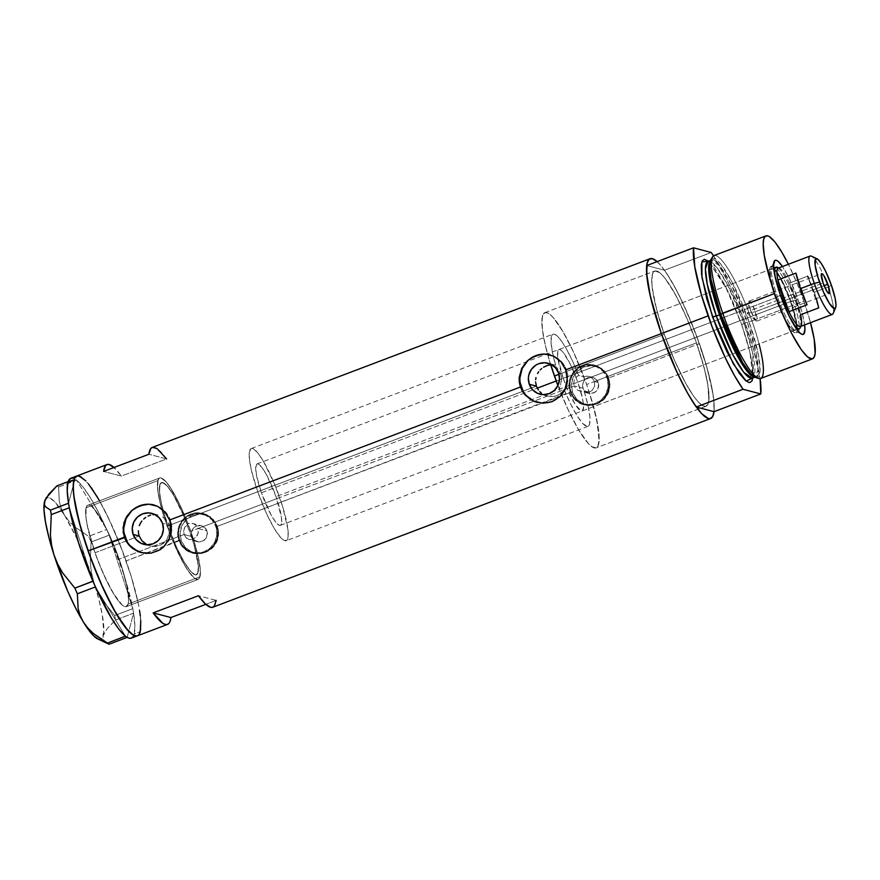 <?xml version="1.0" encoding="UTF-8"?>
<svg xmlns="http://www.w3.org/2000/svg" width="880" height="880" viewBox="0 0 880 880"><rect width="100%" height="100%" fill="white"/><g stroke="black" fill="none" stroke-linecap="round" stroke-linejoin="round"><path stroke-width="0.66" stroke-dasharray="4.4 3.3" d="M146.927 544.753L150.656 546.117L155.914 546.436L163.174 543.631L166.749 539.891L169.422 532.543L170.533 532.84L169.653 525.162L536.415 386.133L169.653 525.162L170.533 532.84A49.302 9.317 69.2 0 0 196.394 574.805A49.302 9.317 69.2 0 0 192.423 539.22L195.36 537.658L197.505 535.051L198.462 531.817L198.033 528.506L574.244 385.902L575.773 388.564L578.138 390.412L581.02 391.193L584.023 390.797A49.302 9.317 -110.8 0 1 587.994 426.36A49.302 9.317 -110.8 0 1 564.223 389.708L559.768 394.24L553.762 396.506L549.417 396.528L543.246 394.394L547.415 396.132L539.858 394.141M547.272 396.099L553.762 396.506L557.898 395.274L561.473 392.942L564.223 389.708L558.987 388.322A72.314 13.662 69.2 0 0 596.145 447.876A72.314 13.662 69.2 0 0 589.193 392.15L592.009 390.533L589.193 392.15L578.138 390.412L575.773 388.564L574.244 385.902L583.088 388.234A8.217 7.997 -75.2 0 0 596.519 390.863A8.217 7.997 -75.2 0 0 598.18 382.514L594.451 381.524L594.605 386.386L592.009 390.533L594.605 386.386L594.451 381.524L696.465 342.859A72.314 13.662 -110.8 0 1 706.002 406.23A72.314 13.662 -110.8 0 1 664.29 334.378L560.67 373.659L558.613 373.109L560.67 373.659L561.506 377.366L560.67 373.659L664.29 334.378L674.586 360.591L685.751 383.46L693.693 396.286L698.379 402.127L702.383 405.526L705.529 406.362L707.718 404.591L708.422 402.743L708.895 393.602L706.915 379.731L702.647 362.318L696.465 342.859L688.886 323.037L680.592 304.557L672.265 289.003L664.642 277.728L660.275 273.086L655.226 270.864L653.037 272.646L652.333 274.483L651.86 283.624L653.84 297.506L658.108 314.919L664.29 334.378A72.314 13.662 -110.8 0 1 654.742 270.996A72.314 13.662 -110.8 0 1 696.465 342.859L594.451 381.524L592.779 378.741L590.139 376.849L586.971 376.156L583.814 376.794A72.314 13.662 69.2 0 0 544.885 312.642A72.314 13.662 69.2 0 0 547.613 354.288A72.314 13.662 69.2 0 0 550.418 363.847L556.677 367.4L560.67 373.659L556.677 367.4L550.418 363.847L555.654 365.233L552.299 351.582L551.001 341.176L551.914 335.203L553.179 334.114L554.939 334.334L559.724 338.668L565.741 347.71L572.286 360.448L578.644 375.43L583.814 376.794L574.145 353.43L564.025 333.432L554.719 319.286L550.737 315.007L547.382 312.785L545.974 312.477L543.752 313.445L542.377 316.536L541.97 324.885L542.839 332.673L545.743 347.094L550.418 363.847L555.654 365.233L548.009 363.22M588.533 393.316L579.535 390.94M195.36 537.658L192.423 539.22L193.534 539.506L189.167 539.506L186.582 538.153L184.041 534.512L191.796 536.558A8.217 7.997 -75.2 0 0 205.216 539.187A8.217 7.997 -75.2 0 0 206.877 530.838L198.033 528.506L198.143 533.489L195.36 537.658M197.241 541.64L189.167 539.506L193.534 539.506A54.23 10.241 -110.8 0 1 198.143 579.414A54.23 10.241 -110.8 0 1 169.422 532.543L166.749 539.891L160.941 544.984L153.285 546.491L145.761 544.104M215.765 526.383L217.448 526.834A19.723 19.195 -75.2 0 0 185.218 520.52A19.723 19.195 -75.2 0 0 181.225 540.562L179.542 540.122A19.723 19.195 104.8 0 1 202.686 514.184A19.723 19.195 104.8 0 1 215.765 526.383L211.915 519.849L205.887 515.35L198.616 513.579L191.191 514.8L184.756 518.837L180.279 525.063L178.453 532.532L179.542 540.122L183.403 546.656L189.42 551.155L196.691 552.926L204.116 551.705L210.551 547.668L215.028 541.442L216.854 533.973L215.765 526.383A19.723 19.195 104.8 0 1 192.632 552.321A19.723 19.195 104.8 0 1 179.542 540.122L181.225 540.562A19.723 19.195 -75.2 0 0 213.455 546.865A19.723 19.195 -75.2 0 0 217.448 526.834L215.765 526.383M607.057 378.059L608.74 378.51A19.723 19.195 -75.2 0 0 576.521 372.196A19.723 19.195 -75.2 0 0 572.528 392.238L570.845 391.787A19.723 19.195 104.8 0 1 593.978 365.86A19.723 19.195 104.8 0 1 607.057 378.059L603.207 371.525L597.19 367.026L589.908 365.255L582.494 366.476L576.048 370.502L571.582 376.728L569.745 384.208L570.845 391.787L574.695 398.332L580.712 402.831L587.994 404.602L595.419 403.381L601.854 399.344L606.331 393.118L608.157 385.649L607.057 378.059A19.723 19.195 104.8 0 1 583.924 403.997A19.723 19.195 104.8 0 1 570.845 391.787L572.528 392.238A19.723 19.195 -75.2 0 0 604.747 398.541A19.723 19.195 -75.2 0 0 608.74 378.51L607.057 378.059M137.368 635.844L137.379 635.833A85.459 16.148 69.2 0 0 126.093 560.945L178.794 540.408A20.548 19.987 104.8 0 1 182.952 519.53A20.548 19.987 104.8 0 1 202.895 513.392A20.548 19.987 104.8 0 1 216.524 526.097A20.548 19.987 104.8 0 1 212.355 546.975A20.548 19.987 104.8 0 1 192.412 553.113A20.548 19.987 104.8 0 1 178.794 540.408L179.674 540.639L183.623 547.448L189.684 552.068L197.043 553.85L204.71 552.552L211.519 548.361L216.359 541.937L218.449 534.226L217.393 526.328L216.524 526.097L217.393 526.328L215.688 522.698L210.287 516.802L203.049 513.436L195.096 513.095L187.704 515.889L182.061 521.389L178.937 528.693L178.695 536.734L179.674 540.639L126.093 560.945A85.459 16.148 69.2 0 0 76.802 476.014A85.459 16.148 -110.8 0 1 118.162 539.99A85.459 16.148 -110.8 0 1 140.228 631.741L139.403 633.897L136.818 635.987M192.412 553.113L200.926 553.586L204.71 552.552L211.519 548.361L216.359 541.937L217.778 538.186L218.328 530.222L217.393 526.328L570.966 392.304L574.926 399.124L580.987 403.733L588.346 405.526L596.013 404.228L602.811 400.037L607.651 393.613L609.752 385.902L608.696 378.004L607.816 377.773A20.548 19.987 104.8 0 1 603.658 398.651A20.548 19.987 104.8 0 1 583.715 404.789A20.548 19.987 104.8 0 1 570.086 392.073L217.393 526.328L213.29 519.486L206.844 514.767L199.067 512.864L191.235 514.118L187.704 515.889L182.061 521.389L179.465 526.746L178.453 532.686L179.674 540.639L183.623 547.448L189.684 552.068L193.27 553.333M583.715 404.789L592.218 405.262L599.599 402.457L605.528 397.056L609.081 389.862L609.62 381.898L606.98 374.374L601.59 368.478L594.341 365.101L586.388 364.771L579.007 367.565L573.364 373.054L570.24 380.369L569.998 388.41L572.627 395.934L577.731 401.753L584.562 405.009M561.506 381.205L561.506 377.366L560.648 384.934L561.506 381.205M559.922 386.672L558.987 388.322L559.922 386.672M143.737 544.302L150.656 546.117M555.654 365.233L553.652 364.848L555.654 365.233A49.302 9.317 -110.8 0 1 553.047 334.158A49.302 9.317 -110.8 0 1 578.644 375.43L576.103 377.168L574.409 379.753L573.76 382.8L574.244 385.902L573.76 382.8L574.409 379.753L576.103 377.168L578.644 375.43L583.814 376.794L586.971 376.156L590.139 376.849L592.779 378.741L594.451 381.524L598.18 382.514A8.217 7.997 -75.2 0 0 584.749 379.885A8.217 7.997 -75.2 0 0 583.088 388.234L585.86 392.018L590.238 393.569L594.748 392.348L597.872 388.784L598.554 384.065L596.574 379.786L592.592 377.388L587.939 377.685L585.255 379.357L583.396 381.953L582.637 385.066L583.088 388.234L574.244 385.902L198.033 528.506L196.295 525.657L193.556 523.754L190.278 523.127L187.055 523.886L190.278 523.127L193.556 523.754L196.295 525.657L198.033 528.506L206.877 530.838A8.217 7.997 -75.2 0 0 193.457 528.209A8.217 7.997 -75.2 0 0 191.796 536.558L194.557 540.342L198.935 541.893L203.445 540.683L206.58 537.108L207.262 532.389L205.282 528.11L201.289 525.712L196.647 526.009L193.963 527.692L192.093 530.277L191.334 533.401L191.796 536.558L184.041 534.512L119.152 559.108A54.23 10.241 69.2 0 0 87.868 505.219A54.23 10.241 69.2 0 0 95.029 552.75L102.74 572.407L113.168 593.131L122.166 605.077L124.861 606.672L126.874 606.32L128.117 604.021L128.568 599.885L126.995 586.762L122.386 568.942L113.476 544.247L105.138 526.196L97.108 512.677L92.015 506.781L89.32 505.186L87.307 505.538L86.053 507.826L85.701 514.69L87.186 525.096L95.029 552.75L139.194 536.008L95.029 552.75A54.23 10.241 69.2 0 0 126.313 606.639A54.23 10.241 69.2 0 0 119.152 559.108L184.041 534.512L183.722 529.991L184.833 527.164L188.166 524.183L187.055 523.886A49.302 9.317 69.2 0 0 161.447 482.603A49.302 9.317 69.2 0 0 165.627 518.848L169.653 525.162L162.492 523.27L169.653 525.162L167.992 521.719L164.516 518.551L159.863 501.809L157.608 488.444L158.026 480.139L159.236 478.236L161.073 477.939L166.364 482.119L173.228 492.162L180.818 506.792L188.166 524.183L187.055 523.886L180.411 508.299L173.602 495.231L167.431 486.277L162.69 482.548L161.029 482.823L159.94 484.506L159.522 491.909L161.502 503.844L165.627 518.848L164.516 518.551A54.23 10.241 -110.8 0 1 159.698 477.983A54.23 10.241 -110.8 0 1 188.166 524.183L184.833 527.164L183.557 531.509L185.526 537.119L189.167 539.506M141.361 552.629A24.651 23.991 -75.2 0 0 141.526 552.673A24.651 23.991 -75.2 0 0 165.451 545.303A24.651 23.991 -75.2 0 0 170.445 520.256L169.565 520.025L170.445 520.256A24.651 23.991 -75.2 0 0 154.099 504.999A24.651 23.991 -75.2 0 0 153.923 504.955M537.482 402.468A24.651 23.991 -75.2 0 0 537.647 402.512A24.651 23.991 -75.2 0 0 561.583 395.142A24.651 23.991 -75.2 0 0 566.566 370.095L565.697 369.864L566.566 370.095A24.651 23.991 -75.2 0 0 550.22 354.849A24.651 23.991 -75.2 0 0 550.055 354.805M656.623 261.173L661.782 266.662L667.656 274.923L677.303 291.764L687.225 312.653L699.391 343.629L608.696 378.004L699.391 343.629A85.459 16.148 -110.8 0 1 714.01 411.686A85.459 16.148 69.2 0 0 699.391 343.629A85.459 16.148 69.2 0 0 664.477 270.226L711.249 252.494L664.477 270.226L646.745 265.551L664.477 270.226L673.068 283.91L682.187 301.609L695.42 332.761L706.695 366.619L712.833 393.217L714.076 403.601L714.01 411.686L713.79 400.202L711.117 384.208L706.2 364.881L699.391 343.629A85.459 16.148 -110.8 0 0 657.129 261.613M166.639 458.931L148.907 454.256L166.639 458.931L121.363 476.091L103.631 471.416L121.363 476.091L114.015 467.478A85.459 16.148 -110.8 0 1 121.363 476.091L166.639 458.931A85.459 16.148 69.2 0 0 152.251 447.414L152.449 447.348M584.023 390.797L587.939 405.13L589.875 416.647L589.622 424.039L588.676 425.909L587.202 426.47L582.901 423.676L577.181 415.954L570.713 404.184L564.223 389.708L558.987 388.322L568.832 411.257L578.897 430.32L587.906 443.102L591.657 446.611L596.002 447.92L597.916 446.138L599.148 439.582L596.717 419.705L589.193 392.15L584.023 390.797M216.172 600.391L205.799 604.329L216.172 600.391L198.451 595.716L216.172 600.391A85.459 16.148 69.2 0 1 212.828 607.233M81.081 476.85L88.495 483.978L85.833 480.898M97.504 497.299L107.338 515.669L120.274 545.248L131.197 576.444L137.973 602.217L131.219 576.51L123.288 553.157L110.682 522.72L99.528 500.797M139.546 610.522L140.789 620.917M162.558 516.989L164.516 518.551L162.558 516.989M158.037 514.998L151.888 513.37M153.032 514.69L155.056 514.602M170.533 532.84L177.144 548.493L183.964 561.704L190.168 570.845L194.997 574.805L196.691 574.662L197.835 573.078L198.341 565.895L196.46 554.114L192.423 539.22L193.534 539.506L198.099 556.16L200.266 569.371L199.749 577.456L198.484 579.238L196.614 579.414L194.172 577.995L191.246 575.003L184.338 564.762L172.986 541.475L169.422 532.543L170.533 532.84M170.203 620.994L169.015 623.304M533.643 401.06L542.74 403.271L547.437 402.974L556.27 399.63L563.222 393.096L567.248 384.362L567.71 374.759L564.564 365.761L558.272 358.732L549.791 354.739M545.138 354.09L540.43 354.387M531.597 357.731L527.813 360.657M519.926 377.784L520.157 382.591M523.314 391.6L526.108 395.439M137.511 551.21L146.608 553.432L155.892 551.903L163.933 546.865L169.532 539.077L171.809 529.738L170.445 520.256L165.627 512.083L158.103 506.462L153.67 504.889M149.006 504.24L144.309 504.537M135.476 507.892L131.681 510.807M123.805 527.934L124.036 532.752M127.182 541.75L129.987 545.589M551.595 364.749L553.652 364.848L551.595 364.749M607.816 377.773L608.696 378.004L606.98 374.374L604.593 371.162L598.136 366.443L590.37 364.54L582.538 365.794L575.905 370.029L571.461 376.541L569.745 384.362L570.966 392.304L570.086 392.073A20.548 19.987 104.8 0 1 574.244 371.206A20.548 19.987 104.8 0 1 594.187 365.057A20.548 19.987 104.8 0 1 607.816 377.773L608.96 385.671L607.046 393.459L602.393 399.949L595.683 404.151L587.95 405.416L580.371 403.568L574.101 398.882L570.086 392.073L568.953 384.175L570.856 376.387L575.52 369.908L582.219 365.706L589.952 364.43L597.531 366.278L603.801 370.964L607.816 377.773M178.794 540.408L177.65 532.499L179.553 524.722L184.217 518.232L190.927 514.03L198.66 512.754L206.239 514.602L212.509 519.288L216.524 526.097L217.657 534.006L215.754 541.783L211.09 548.273L204.391 552.475L196.658 553.751L189.079 551.903L182.809 547.217L178.794 540.408M608.74 378.51L609.84 386.089L608.003 393.558L603.537 399.795L597.091 403.821L589.677 405.042L582.395 403.271L576.378 398.772L572.528 392.238L571.428 384.648L573.265 377.179L577.731 370.953L584.177 366.916L591.591 365.695L598.873 367.466L604.89 371.965L608.74 378.51M217.448 526.834L218.537 534.413L216.711 541.893L212.234 548.119L205.799 552.145L198.374 553.366L191.103 551.595L185.075 547.096L181.225 540.562L180.136 532.972L181.962 525.503L186.439 519.277L192.874 515.24L200.299 514.019L207.57 515.79L213.598 520.289L217.448 526.834M191.939 523.27L201.432 525.745M588.588 376.343L592.724 377.421M86.064 507.815L157.894 480.59A54.23 10.241 -110.8 0 1 159.698 477.983A54.23 10.241 -110.8 0 1 185.955 518.584A54.23 10.241 -110.8 0 1 199.947 576.807L128.117 604.043A54.23 10.241 69.2 0 0 114.114 545.809A54.23 10.241 69.2 0 0 87.868 505.219A54.23 10.241 69.2 0 0 86.064 507.815L87.318 505.538L89.331 505.186L92.026 506.792L97.119 512.699L105.16 526.229L113.498 544.291L122.397 568.997L126.995 586.795L128.568 599.907L128.117 604.043L125.95 606.738L123.574 606.111L120.571 603.548L115.148 596.321L106.909 581.438L98.703 562.661L93.324 547.745L88.066 529.166L85.987 517.77L86.064 507.815A54.23 10.241 69.2 0 0 100.056 566.049A54.23 10.241 69.2 0 0 126.313 606.639A54.23 10.241 69.2 0 0 128.117 604.043L199.947 576.807A54.23 10.241 -110.8 0 1 198.143 579.414A54.23 10.241 -110.8 0 1 171.886 538.813A54.23 10.241 -110.8 0 1 157.894 480.59L86.064 507.815M133.111 636.603L134.189 634.029L140.228 631.741L134.189 634.029A85.459 16.148 69.2 0 0 133.573 613.206A85.459 16.148 69.2 0 0 133.32 611.644L133.056 610.192A85.459 16.148 69.2 0 0 132.759 608.564A85.459 16.148 69.2 0 0 109.197 535.249A85.459 16.148 69.2 0 0 108.328 533.236L107.525 531.41A85.459 16.148 69.2 0 0 106.645 529.419A85.459 16.148 69.2 0 0 76.681 480.26A85.459 16.148 69.2 0 0 76.065 479.798L75.526 479.435A85.459 16.148 69.2 0 0 74.943 479.072A85.459 16.148 69.2 0 0 70.763 478.302M109.197 535.249A85.459 16.148 69.2 0 0 108.328 533.236L109.197 535.249L91.102 541.992L90.255 562.298L91.388 572.33L93.819 582.208L97.493 591.426L102.355 600.061L114.73 615.516L132.792 608.663L133.056 610.192A85.459 16.148 69.2 0 0 132.759 608.564L109.197 535.249L132.759 608.564L123.574 573.694L109.197 535.249M76.681 480.26A85.459 16.148 69.2 0 0 76.065 479.798L76.681 480.26L58.575 487.036L59.29 501.468L61.226 508.442L64.504 515.141L69.014 521.246L74.679 526.801L88.638 536.338L106.689 529.496L107.525 531.41A85.459 16.148 69.2 0 0 106.645 529.419L76.681 480.26L106.645 529.419L98.472 512.303L90.442 497.882L83.028 486.992L76.681 480.26M131.571 638.033L131.351 638.121A85.459 16.148 69.2 0 0 134.189 634.029L134.871 625.592L133.573 613.206L127.16 637.362L133.573 613.206A85.459 16.148 69.2 0 0 133.32 611.644L133.573 613.206L115.522 620.015L107.349 628.43L103.202 635.58L103.026 638.484L104.555 641.421L107.976 643.753M97.614 638.858A75.592 14.278 69.2 0 0 100.892 639.111A75.592 14.278 69.2 0 0 103.202 635.58A75.592 14.278 69.2 0 0 93.819 582.208A75.592 14.278 69.2 0 0 64.504 515.141L61.226 508.442L59.29 501.468L58.575 487.036L56.892 485.881L58.575 487.036L76.637 480.194L74.954 479.039L68.145 481.624L75.526 479.435A85.459 16.148 69.2 0 0 74.943 479.072L68.53 503.228L74.943 479.072L72.534 478.148M95.458 587.015L125.422 636.163L95.458 587.015M69.344 507.87L92.906 581.174L69.344 507.87M45.045 500.082L47.146 497.805L49.137 497.783L54.34 501.358L69.014 521.246L74.679 526.801L88.638 536.338L91.102 541.992L90.255 562.298L91.388 572.33L93.819 582.208L97.493 591.426L102.355 600.061L114.73 615.516L115.522 620.015L107.349 628.43L103.202 635.58L103.026 638.484L104.06 640.838L106.15 642.741M97.658 638.869L100.628 639.221L102.157 637.989L103.752 632.016L102.322 615.142L98.923 599.731L93.819 582.208L83.743 554.554L76.098 537.042L64.504 515.141A75.592 14.278 69.2 0 0 45.067 500.027M136.807 635.998L139.392 633.919M140.745 628.837L140.338 616.055M91.388 487.817L88.517 484.011M79.101 475.97L77.374 475.86M115.522 620.015L133.584 613.173L132.792 608.663L114.73 615.516L115.522 620.015M91.102 541.992L109.164 535.15L106.689 529.496L88.638 536.338L91.102 541.992M157.894 480.59L157.817 490.534L159.896 501.93L163.603 515.636L170.533 535.436L178.739 554.202L186.978 569.096L193.985 577.83L197.78 579.513L199.419 578.193L200.398 572.682L198.825 559.57L194.227 541.761L187.308 521.961L179.102 503.195L168.949 485.474L163.856 479.567L161.161 477.961L159.148 478.302L157.894 480.59M804.65 325.193L802.34 313.676L798.05 299.673A39.611 7.48 -110.8 0 0 782.474 266.519L789.36 278.696L798.05 299.673L793.177 300.905A35.332 6.677 69.2 0 0 771.826 266.871A35.332 6.677 69.2 0 0 777.458 296.769A35.332 6.677 -110.8 0 1 772.794 265.793A35.332 6.677 -110.8 0 1 793.177 300.905L791.065 301.708A35.332 6.677 69.2 0 0 770.682 266.596A35.332 6.677 69.2 0 0 775.346 297.561L777.458 296.769L775.346 297.561A35.332 6.677 69.2 0 0 795.729 332.673A35.332 6.677 69.2 0 0 791.065 301.708L793.177 300.905A35.332 6.677 -110.8 0 1 797.841 331.881A35.332 6.677 -110.8 0 1 777.458 296.769L780.428 295.031L777.458 296.769A35.332 6.677 69.2 0 0 796.4 331.716A35.332 6.677 69.2 0 0 793.177 300.905L798.05 299.673A39.611 7.48 -110.8 0 1 804.606 324.918M563.211 378.334A32.868 6.204 69.2 0 0 582.164 410.993A32.868 6.204 69.2 0 0 577.83 382.184L790.515 301.565A32.868 6.204 -110.8 0 1 794.849 330.374A32.868 6.204 -110.8 0 1 775.896 297.704L563.211 378.334L567.886 390.247L575.41 404.756L581.284 411.015L582.505 410.795L583.539 406.901L582.582 398.948L577.83 382.184L570.614 364.782L563.365 352.583L561.385 350.471L558.525 349.723L557.766 351.109L557.733 357.148L563.211 378.334L775.896 297.704L770.418 276.529L770.451 270.49L771.21 269.104L772.431 268.884L776.05 271.964L780.758 279.257L790.515 301.565L795.993 322.751L796.224 326.282L795.19 330.176L792.341 329.428L788.095 324.137L780.571 309.628L775.896 297.704A32.868 6.204 -110.8 0 1 771.551 268.906A32.868 6.204 -110.8 0 1 790.515 301.565L577.83 382.184A32.868 6.204 69.2 0 0 558.866 349.525A32.868 6.204 69.2 0 0 563.211 378.334M696.465 342.859L586.608 384.505A72.314 13.662 69.2 0 0 544.885 312.642A72.314 13.662 69.2 0 0 547.613 354.288A72.314 13.662 69.2 0 0 550.495 364.111L545.16 344.63L542.388 329.417L542.036 318.593L543.18 314.281L545.358 312.51L548.515 313.346L552.519 316.745L562.408 330.649L573.54 352.11L586.608 384.505L696.465 342.859L704.308 368.423L707.839 384.813L708.851 400.279L707.718 404.591L705.529 406.362L702.383 405.526L698.379 402.127L693.693 396.286L685.751 383.46L674.586 360.591L664.29 334.378A72.314 13.662 -110.8 0 1 654.742 270.996A72.314 13.662 -110.8 0 1 696.465 342.859A72.314 13.662 -110.8 0 1 706.002 406.23A72.314 13.662 -110.8 0 1 664.29 334.378L656.447 308.803L652.245 287.771L651.739 280.005L652.333 274.483L654.005 271.436L656.689 270.963L660.275 273.086L664.642 277.728L674.993 293.777L686.169 316.646L696.465 342.859M558.976 374.297L664.29 334.378L558.976 374.297M712.58 256.872A65.736 12.419 -110.8 0 1 751.96 320.881L749.023 321.695A63.668 12.023 69.2 0 0 710.886 259.71M756.965 377.619L760.056 370.524L758.384 354.97L749.023 321.695L747.296 322.179L756.338 354.09L758.131 369.292L755.535 376.904L754.545 377.058A62.447 11.792 -110.8 0 0 755.535 376.904L752.521 375.54L743.523 364.133M753.687 376.893L752.312 378.136A62.447 11.792 69.2 0 0 744.062 323.4L741.697 324.676L749.925 352.077L752.917 377.905L753.082 370.876L751.278 358.259L747.406 342.43L741.697 324.676L744.062 323.4A62.447 11.792 69.2 0 0 708.037 261.338L716.617 267.19L727.672 284.999L744.062 323.4L747.296 322.179L744.062 323.4L752.466 352.242L753.841 376.629M760.639 378.488A65.736 12.419 69.2 0 0 751.96 320.881L803.858 301.202L796.983 283.184L788.392 264.275A65.736 12.419 -110.8 0 1 803.858 301.202L751.96 320.881A65.736 12.419 69.2 0 0 714.043 255.552M710.534 260.392L711.271 260.117L710.435 260.667A62.447 11.792 -110.8 0 1 711.271 260.117A62.447 11.792 -110.8 0 1 747.296 322.179A62.447 11.792 -110.8 0 1 755.535 376.904L754.809 377.19M713.537 255.816A85.459 16.148 -110.8 0 1 760.089 378.631L752.983 347.149L742.203 315.029L728.97 283.877L713.537 255.816M708.642 261.118L715.055 268.455L724.801 284.845L732.424 300.905L741.785 324.742L727.815 290.873L708.642 261.118M803.858 301.202A65.736 12.419 -110.8 0 1 810.524 322.674L803.858 301.202M710.743 277.695L709.918 263.153L710.633 260.788L711.271 260.117L719.84 265.969L730.895 283.767L747.296 322.179L749.023 321.695L731.896 281.754L720.434 263.648L711.865 258.643M755.524 377.476A63.668 12.023 69.2 0 0 749.023 321.695L751.96 320.881A65.736 12.419 -110.8 0 1 759.044 343.948M557.92 385.55A72.314 13.662 69.2 0 0 596.145 447.876A72.314 13.662 69.2 0 0 586.608 384.505L592.79 403.953L597.982 426.459L598.994 441.925L597.861 446.237L595.672 448.008L592.515 447.172L588.522 443.773L578.633 429.869L567.501 408.408L557.92 385.55M797.148 329.505L796.169 319.726L793.166 308.121L783.31 282.997L777.942 273.306L773.377 267.619L771.628 266.574L770.319 266.805L769.208 270.996L770.231 279.543L773.234 291.159L783.101 316.283L788.458 325.974L793.023 331.661L794.783 332.695L796.092 332.464L797.126 329.747M810.161 256.025A31.229 5.896 -110.8 0 1 823.394 274.978A31.229 5.896 -110.8 0 1 828.179 287.056L831.38 285.186L828.179 287.056A31.229 5.896 69.2 0 0 823.394 274.978A31.229 5.896 69.2 0 0 811.426 256.168M750.651 310.453A10.681 2.013 69.2 0 0 756.811 321.068A10.681 2.013 69.2 0 0 755.403 311.707L824.098 285.67L755.403 311.707L756.008 320.771L750.651 310.453L747.131 313.313L755.403 311.707L747.131 313.313L750.651 310.453L748.836 301.84L751.3 302.918L755.403 311.707A10.681 2.013 69.2 0 0 749.232 301.092A10.681 2.013 69.2 0 0 750.651 310.453L823.075 282.997L750.651 310.453M778.712 267.949L779.438 268.29A31.229 5.896 -110.8 0 1 789.525 283.052L800.624 314.721L818.73 307.857A31.229 5.896 69.2 0 0 814.297 292.314L828.179 287.056L814.297 292.314A31.229 5.896 69.2 0 0 807.642 276.188L789.525 283.052A31.229 5.896 69.2 0 0 778.173 268.147M780.417 295.988L780.417 295.988A32.868 6.204 -110.8 0 1 775.599 278.861A32.868 6.204 69.2 0 0 780.417 295.988L714.01 321.167L780.417 295.988A32.868 6.204 69.2 0 0 791.274 320.232A32.868 6.204 -110.8 0 1 780.417 295.988M778.481 268.037A32.868 6.204 -110.8 0 1 795.047 299.849L796.18 299.178A31.229 5.896 -110.8 0 1 800.624 314.721L796.18 299.178L789.525 283.052A31.229 5.896 -110.8 0 1 796.18 299.178L795.047 299.849A32.868 6.204 69.2 0 0 777.414 267.333M261.393 492.734L537.295 388.157L261.393 492.734L256.641 475.97L255.695 468.028L256.718 464.123L257.939 463.914L261.558 466.994L266.266 474.287L276.023 496.595A32.868 6.204 69.2 0 0 257.059 463.925A32.868 6.204 69.2 0 0 261.393 492.734A32.868 6.204 69.2 0 0 280.357 525.393A32.868 6.204 69.2 0 0 276.023 496.595L281.49 517.77L281.457 523.809L280.698 525.206L279.477 525.415L275.858 522.335L271.15 515.042L261.393 492.734M556.215 380.985L714.01 321.167L556.215 380.985M800.283 327.657A32.868 6.204 69.2 0 0 795.047 299.849L276.023 496.595L795.047 299.849A32.868 6.204 -110.8 0 1 800.613 326.436M167.948 525.811L257.741 491.777A49.302 9.317 -110.8 0 1 251.229 448.558A49.302 9.317 -110.8 0 1 279.675 497.552L189.882 531.586A49.302 9.317 69.2 0 0 161.447 482.603A49.302 9.317 69.2 0 0 167.948 525.811A49.302 9.317 69.2 0 0 196.394 574.805A49.302 9.317 69.2 0 0 189.882 531.586L279.675 497.552A49.302 9.317 -110.8 0 1 286.187 540.76A49.302 9.317 -110.8 0 1 257.741 491.777L167.948 525.811L176.858 547.899L184.448 562.518L191.191 572L193.919 574.321L196.075 574.893L198.044 572.429L198.363 566.192L194.106 544.852L184.723 518.078L173.393 494.879L168.19 487.19L163.922 483.076L160.941 482.889L159.5 486.651L159.742 494.032L161.634 504.405L167.948 525.811M257.741 491.777L266.651 513.854L274.241 528.484L280.984 537.966L283.712 540.287L286.693 540.474L288.123 536.712L287.881 529.331L282.612 506.495L274.516 484.044L263.175 460.845L257.983 453.156L253.704 449.042L250.723 448.855L249.293 452.617L249.535 459.998L251.416 470.371L257.741 491.777M800.305 326.546A31.229 5.896 69.2 0 0 800.624 314.721L789.525 283.052L807.642 276.188L818.73 307.857L807.642 276.188M833.151 313.467A31.229 5.896 69.2 0 0 829.642 291.456A31.229 5.896 69.2 0 0 828.179 287.056A31.229 5.896 -110.8 0 1 829.642 291.456A31.229 5.896 -110.8 0 1 832.304 314.424M795.96 273.108L807.059 304.788L795.96 273.108M816.321 298.507L808.742 278.531M587.994 426.36L286.187 540.76M202.686 514.184L204.369 514.624M593.978 365.86L595.661 366.3M706.002 406.23L596.145 447.876L706.002 406.23M126.313 606.639L198.143 579.414L126.313 606.639M159.698 477.983L87.868 505.219L159.698 477.983M544.885 312.642L654.742 270.996L544.885 312.642M583.924 403.997L585.607 404.437M192.632 552.321L194.304 552.761M251.229 448.558L553.047 334.158M796.4 331.716L801.669 334.202M582.164 410.993L794.849 330.374M795.729 332.673L797.841 331.881M709.907 262.779L725.054 285.516L741.697 324.676C747.923 342.716 751.597 357.313 752.708 368.478C752.917 375.342 752.697 378.609 752.048 378.29M709.412 262.383L707.85 261.426M770.682 266.596L772.794 265.793M558.866 349.525L771.551 268.906M771.826 266.871L774.114 261.514M756.811 321.068L829.246 293.612M756.008 320.771L747.131 313.313L748.836 301.84M257.059 463.925L773.685 268.092M280.357 525.393L796.983 329.56M800.844 326.348L801.163 325.6M749.232 301.092L821.667 273.636"/><path stroke-width="1.32" d="M537.284 388.135L536.415 386.133L538.428 389.994L537.284 388.135L556.215 380.985L537.295 388.157M539.825 391.666L541.442 393.151L539.825 391.666M529.254 384.241L536.415 386.133L529.254 384.241L528.363 378.092L528.814 375.001L531.421 369.336L535.931 365.09L538.692 363.715L544.709 362.725L550.616 364.166L555.5 367.818L558.613 373.109A15.994 15.565 104.8 0 1 539.858 394.141A15.994 15.565 104.8 0 1 532.488 368.005A15.994 15.565 104.8 0 1 558.613 373.109L559.504 379.258L558.019 385.319L554.389 390.368L549.175 393.646L543.158 394.636L537.262 393.195L532.378 389.543L529.254 384.241M145.761 544.104L141.779 540.606L139.194 536.008L133.122 534.402A15.994 15.565 104.8 0 1 151.888 513.37A15.994 15.565 104.8 0 1 162.492 523.27L163.383 529.419L161.898 535.48L158.268 540.529L153.054 543.796L147.026 544.786L141.13 543.356L136.246 539.704L133.122 534.402L132.242 528.253L133.727 522.192L137.346 517.143L142.571 513.876L148.588 512.886L154.484 514.327L159.368 517.968L162.492 523.27A15.994 15.565 104.8 0 1 143.737 544.302A15.994 15.565 104.8 0 1 133.122 534.402L139.194 536.008L141.779 540.606L146.982 544.786M714.032 411.499L712.69 416.581L710.105 418.682L708.378 418.572L701.657 413.677L693.099 402.314L686.73 391.611L676.808 371.888L661.364 333.597A85.459 16.148 69.2 0 0 696.278 407.011L743.061 389.279L760.793 393.954L760.089 378.631A85.459 16.148 -110.8 0 1 760.793 393.954L714.01 411.686A85.459 16.148 -110.8 0 1 710.666 418.528A85.459 16.148 -110.8 0 1 661.364 333.597L565.697 369.864L567.171 379.434L565.169 388.806L559.889 396.638L551.936 401.731L542.509 403.216L533.159 400.928L525.371 395.252L520.421 387.024L519.167 377.553L521.741 368.324L527.604 360.624L535.799 355.597L544.973 354.035L553.74 356.169L560.967 361.691L565.697 369.864L661.364 333.597A85.459 16.148 -110.8 0 1 650.089 258.709L152.251 447.414A85.459 16.148 69.2 0 0 148.907 454.256L103.631 471.416A85.459 16.148 -110.8 0 1 106.975 464.574L70.763 478.302A85.459 16.148 69.2 0 0 67.914 482.405L73.953 480.117A85.459 16.148 -110.8 0 1 76.802 476.014A85.459 16.148 69.2 0 0 88.077 550.913L124.3 537.185L123.046 527.714L125.609 518.474L131.472 510.774L139.678 505.747L148.852 504.196L153.362 504.812L157.619 506.33L164.846 511.852L169.565 520.025L170.742 524.722L171.05 529.584L169.048 538.967L163.768 546.788L160.05 549.758L151.184 553.113L146.388 553.377L139.293 552.002L132.869 548.636L126.346 541.552L124.3 537.185L125.169 537.416A24.651 23.991 -75.2 0 0 141.361 552.629M141.603 552.695L132.869 548.636L129.25 545.413L126.346 541.552L123.178 532.499L123.882 522.962L126.808 516.351L131.472 510.774L139.678 505.747L148.852 504.196L157.619 506.33L164.846 511.852L169.565 520.025L520.421 387.024L169.565 520.025L170.742 524.722L170.478 534.369L169.048 538.967L163.768 546.788L160.05 549.758L151.184 553.113L141.526 552.673M550.055 354.805A24.651 23.991 -75.2 0 0 526.229 362.285A24.651 23.991 -75.2 0 0 521.301 387.266L520.421 387.024L519.31 382.338L519.167 377.553L521.741 368.324L527.604 360.624L535.799 355.597L544.973 354.035L553.74 356.169L560.967 361.691L565.697 369.864L567.171 379.434L565.169 388.806L559.889 396.638L551.936 401.731L542.509 403.216L533.159 400.928L525.371 395.252L522.478 391.391L520.421 387.024L521.301 387.266A24.651 23.991 -75.2 0 0 537.482 402.468M650.089 258.709A85.459 16.148 -110.8 0 1 657.129 261.613L652.377 258.654L649.209 259.215L647.229 262.823L646.668 273.625L650.408 296.505L661.364 333.597L708.147 315.865L661.364 333.597L669.57 355.223L678.568 375.628L687.687 393.316L696.278 407.011L714.01 411.686L696.278 407.011L743.061 389.279A85.459 16.148 -110.8 0 1 708.147 315.865A85.459 16.148 -110.8 0 1 693.528 247.819L646.745 265.551A85.459 16.148 69.2 0 0 661.364 333.597L654.555 312.345L649.638 293.018L646.965 277.024L646.745 265.551L693.528 247.819L694.782 266.794L701.338 294.613L712.107 326.733L725.34 357.896L734.47 375.584L743.061 389.279L760.793 393.954L714.01 411.686M106.975 464.574A85.459 16.148 -110.8 0 1 114.015 467.478M153.923 504.955A24.651 23.991 -75.2 0 0 130.108 512.435A24.651 23.991 -75.2 0 0 125.169 537.416L88.077 550.913A85.459 16.148 69.2 0 0 137.379 635.833A85.459 16.148 -110.8 0 1 96.008 571.868A85.459 16.148 -110.8 0 1 73.953 480.117L67.914 482.405L67.232 490.842L68.53 503.228A85.459 16.148 69.2 0 0 68.794 504.79L68.53 503.228L50.468 510.103L45.43 506.704L44.385 504.339L44.572 501.446L46.068 498.047L56.892 485.881L68.145 481.624L56.892 485.881L48.741 494.274L44.572 501.446A75.592 14.278 69.2 0 0 53.966 554.818L51.557 545.105L50.413 535.073L51.26 514.613L69.311 507.76L69.047 506.242A85.459 16.148 69.2 0 0 69.344 507.87L78.529 542.74L92.906 581.174A85.459 16.148 69.2 0 0 93.775 583.198L92.906 581.174L74.877 588.126L62.59 572.814L57.717 564.19L53.966 554.818L51.557 545.105L50.413 535.073L51.26 514.613L50.468 510.103L45.43 506.704L44.385 504.339L45.045 500.082M170.203 620.994L170.907 617.551L153.175 612.876L170.907 617.551L205.799 604.329L170.907 617.551A85.459 16.148 -110.8 0 1 167.563 624.393A85.459 16.148 -110.8 0 1 153.175 612.876L198.451 595.716A85.459 16.148 69.2 0 0 212.828 607.233L710.666 418.528M136.818 635.987L133.089 635.008L125.686 627.88L113.443 608.916L100.243 581.889L88.077 550.913L78.815 520.696L73.843 495.847L73.249 486.662L73.942 480.139L74.778 477.961L77.363 475.86L81.081 476.85M88.495 483.978L97.504 497.299M140.338 616.055L139.546 610.522M140.789 620.917L140.228 631.719A85.459 16.148 -110.8 0 1 137.379 635.833L167.563 624.393M150.513 515.174L148.06 516.087L150.513 515.174M145.761 517.396L143.671 519.057L145.761 517.396M141.867 521.015L140.393 523.237L141.867 521.015M139.293 525.646L140.393 523.237L139.293 525.646M138.347 530.816L138.545 533.445L138.347 530.816M139.194 536.008L138.545 533.445L139.194 536.008M169.015 623.304L167.365 624.459L165.275 624.448L162.767 623.249L153.175 612.876L198.451 595.716L205.161 603.735L210.54 607.288L212.641 607.299L214.291 606.144L216.172 600.391M166.639 458.931L157.047 448.558L152.449 447.348L150.799 448.503L148.907 454.256L103.631 471.416L105.523 465.663L107.173 464.508L109.274 464.53L114.653 468.072M549.494 354.651L550.22 354.849M549.791 354.739L545.138 354.09M540.43 354.387L531.597 357.731M527.813 360.657L522.214 368.434L519.926 377.784M520.157 382.591L523.314 391.6M526.108 395.439L533.643 401.06M153.362 504.812L154.099 504.999M153.67 504.889L149.006 504.24M144.309 504.537L135.476 507.892M131.681 510.807L126.093 518.595L123.805 527.934M124.036 532.752L127.182 541.75M129.987 545.589L137.511 551.21M155.573 514.624L153.032 514.69M535.59 381.887L536.415 386.133L535.59 381.887M535.997 377.575L535.634 379.72L535.997 377.575M537.559 373.527L538.725 371.679L537.559 373.527M540.122 370.007L541.739 368.5L540.122 370.007M543.51 367.235L547.437 365.431L543.51 367.235M551.595 364.749L547.437 365.431L551.595 364.749M72.534 478.148L70.532 478.401L67.914 482.405A85.459 16.148 69.2 0 0 68.53 503.228A85.459 16.148 69.2 0 0 68.794 504.79L69.047 506.242A85.459 16.148 69.2 0 0 69.344 507.87A85.459 16.148 69.2 0 0 92.906 581.174A85.459 16.148 69.2 0 0 93.775 583.198L94.578 585.024A85.459 16.148 69.2 0 0 95.458 587.015A85.459 16.148 69.2 0 0 125.422 636.163A85.459 16.148 69.2 0 0 126.038 636.625L125.422 636.163L107.415 643.082L93.555 633.633L87.868 628.089L83.281 621.885L80.047 615.296L78.089 608.333L77.352 593.791L95.414 586.938L94.578 585.024A85.459 16.148 69.2 0 0 95.458 587.015L111.661 618.552L119.075 629.442L125.422 636.163A85.459 16.148 69.2 0 0 126.038 636.625L126.577 636.999A85.459 16.148 69.2 0 0 127.16 637.362L129.569 638.286L131.571 638.033L133.111 636.603M106.15 642.741L109.087 644.237L127.149 637.395L126.577 636.999A85.459 16.148 69.2 0 0 127.16 637.362A85.459 16.148 69.2 0 0 131.34 638.121L137.379 635.833M98.648 639.243L93.445 635.668L83.281 621.885A75.592 14.278 69.2 0 0 97.614 638.858L109.087 644.237L93.555 633.633L87.868 628.089L83.281 621.885L75.603 608.003L67.804 591.426L53.966 554.818A75.592 14.278 69.2 0 0 83.281 621.885L80.047 615.296L78.089 608.333L77.352 593.791L74.877 588.126L62.59 572.814L57.717 564.19L53.966 554.818L48.862 537.295L45.463 521.884L44 509.663L44.572 501.446A75.592 14.278 69.2 0 1 45.023 500.115L45.111 499.928M77.374 475.86L74.789 477.939L73.436 483.021L73.381 490.897L74.624 501.27L80.751 527.857L90.893 558.701L103.488 589.127L116.644 614.504L128.337 630.96L133.067 634.997L136.807 635.998M139.392 633.919L140.745 628.837M99.528 500.797L91.388 487.817M85.833 480.898L79.101 475.97M107.415 643.082L125.466 636.24L127.149 637.395L109.087 644.237L107.415 643.082M74.877 588.126L92.939 581.284L95.414 586.938L77.352 593.791L74.877 588.126M50.468 510.103L68.519 503.261L69.311 507.76L51.26 514.613L50.468 510.103M804.606 324.918A39.611 7.48 -110.8 0 1 801.669 334.202A39.611 7.48 -110.8 0 1 780.428 295.031L774.708 274.835L773.553 265.243L774.796 260.546L776.259 260.293L778.228 261.459L782.474 266.519A39.611 7.48 -110.8 0 0 774.114 261.514A39.611 7.48 -110.8 0 0 780.428 295.031L789.129 316.008L797.852 330.693L800.25 333.245L802.219 334.411L803.682 334.147L804.925 329.45L804.606 324.918M554.433 376.013L558.976 374.297L554.433 376.013A72.314 13.662 69.2 0 0 557.92 385.55L550.495 364.111A72.314 13.662 69.2 0 0 554.433 376.013M765.941 235.884L714.043 255.552A65.736 12.419 69.2 0 0 722.722 313.17A65.736 12.419 -110.8 0 1 712.58 256.872L710.886 259.71A63.668 12.023 69.2 0 0 720.698 314.226L774.62 293.491A65.736 12.419 -110.8 0 1 765.941 235.884A65.736 12.419 -110.8 0 1 788.392 264.275L781.869 252.252L774.939 242L769.241 236.522L767.701 235.84L765.259 236.269L763.741 239.052L763.202 244.068L764.269 255.354L768.999 275.803L774.62 293.491L722.722 313.17A65.736 12.419 69.2 0 0 760.639 378.488L812.537 358.82A65.736 12.419 -110.8 0 1 774.62 293.491L783.97 317.328L791.604 333.388L801.339 349.778L807.51 356.917L812.108 358.941L814.099 357.324L815.133 353.408L814.209 339.35L810.524 322.674A65.736 12.419 -110.8 0 1 812.537 358.82M752.917 377.905L746.174 381.051L733.326 363.913L712.536 317.031L719.51 314.853A62.447 11.792 -110.8 0 0 754.545 377.058L745.712 369.424L735.075 351.637L719.51 314.853L720.698 314.226L742.544 362.538L750.684 373.857L756.965 377.619M707.85 261.426L708.037 261.338A62.447 11.792 69.2 0 0 716.287 316.074L732.677 354.486L743.732 372.284L752.312 378.136L755.535 376.904M711.865 258.643L709.654 265.925L711.062 279.499L720.698 314.226L719.51 314.853A62.447 11.792 -110.8 0 1 710.435 260.667L708.697 269.478L710.787 284.46L719.51 314.853L716.287 316.074A62.447 11.792 69.2 0 0 752.312 378.136L752.114 378.202M711.249 252.494A85.459 16.148 -110.8 0 1 713.537 255.816L711.249 252.494L693.528 247.819L711.249 252.494M753.049 376.948L752.015 380.864L750.024 382.47L748.693 382.393L745.426 380.457L739.255 373.307L726.968 351.846L717.013 329.098L706.915 299.343L701.591 274.67L701.272 264.825L702.306 260.909L704.286 259.292L708.884 261.316M711.271 260.117L708.037 261.338L705.441 268.961L707.245 284.163L716.287 316.074L712.536 317.031L701.976 277.497L701.855 261.932L708.642 261.118M759.044 343.948A65.736 12.419 -110.8 0 1 758.67 378.466A65.736 12.419 -110.8 0 1 722.722 313.17L720.698 314.226A63.668 12.023 69.2 0 0 755.524 377.476L758.67 378.466M817.102 258.852L811.426 256.168A31.229 5.896 69.2 0 0 814.286 283.393L819.533 282.062A26.62 5.027 -110.8 0 1 817.102 258.852A26.62 5.027 -110.8 0 1 831.38 285.186L825.539 271.084L821.491 263.78L818.059 259.49L815.749 258.885L815.1 264.902L817.949 277.233L823.328 291.709L829.422 303.468L834.185 308.528L835.78 307.23L836 305.195L835.23 298.76L831.38 285.186A26.62 5.027 -110.8 0 1 835.626 307.703A26.62 5.027 -110.8 0 1 819.533 282.062L814.286 283.393A31.229 5.896 -110.8 0 1 810.161 256.025L778.173 268.147A31.229 5.896 69.2 0 0 777.854 279.972L795.96 273.108A31.229 5.896 69.2 0 0 800.404 288.651L814.286 283.393L800.404 288.651A31.229 5.896 69.2 0 0 807.059 304.788L788.953 311.652L777.854 279.972A31.229 5.896 -110.8 0 1 779.438 268.29L777.414 267.333A32.868 6.204 69.2 0 0 775.599 278.861A32.868 6.204 -110.8 0 1 776.083 267.19A32.868 6.204 -110.8 0 1 778.481 268.037M827.838 284.251A10.681 2.013 -110.8 0 1 829.246 293.612A10.681 2.013 -110.8 0 1 823.075 282.997L821.315 274.142L822.492 273.944L823.867 275.66L828.465 286.187L829.356 293.546L827.046 291.588L823.075 282.997A10.681 2.013 -110.8 0 1 821.667 273.636A10.681 2.013 -110.8 0 1 827.838 284.251L824.098 285.67L827.838 284.251M782.298 295.515A31.229 5.896 -110.8 0 1 777.854 279.972L782.298 295.515L788.953 311.652A31.229 5.896 -110.8 0 1 782.298 295.515L780.747 295.911L782.298 295.515M800.613 326.436A32.868 6.204 -110.8 0 1 799.381 328.658A32.868 6.204 -110.8 0 1 791.274 320.232A32.868 6.204 69.2 0 0 800.283 327.657L801.163 325.6A31.229 5.896 -110.8 0 1 788.953 311.652A31.229 5.896 69.2 0 0 800.305 326.546L832.304 314.424A31.229 5.896 -110.8 0 1 814.286 283.393A31.229 5.896 69.2 0 0 833.151 313.467L835.626 307.703M816.321 298.507L818.73 307.857L800.624 314.721A31.229 5.896 -110.8 0 1 801.163 325.6M777.854 279.972L795.96 273.108L800.404 288.651L807.059 304.788L788.953 311.652L777.854 279.972M808.742 278.531L807.642 276.188M743.523 364.133L742.544 362.538M710.743 277.695L711.062 279.499M773.685 268.092L776.083 267.19M796.983 329.56L799.381 328.658"/></g></svg>
